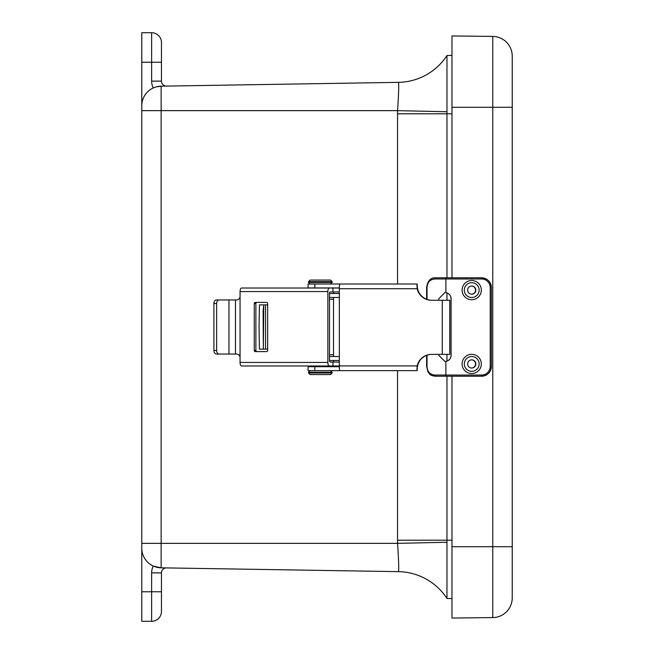 <?xml version="1.0" encoding="UTF-8"?>
<svg xmlns="http://www.w3.org/2000/svg" width="654" height="654" viewBox="0 0 654 654"><rect width="100%" height="100%" fill="white"/><g stroke="black" fill="none" stroke-linecap="round" stroke-linejoin="round"><path stroke-width="0.98" d="M161.464 604.885L161.464 572.879A4.962 4.962 0 0 1 166.5 567.917A4.962 4.962 0 0 0 161.464 572.879L151.622 572.879L151.622 591.772L141.771 591.772L141.771 621.3L151.622 621.3A9.843 9.843 0 0 0 161.464 611.457L161.464 591.772L151.622 591.772L151.622 621.3A9.843 9.843 0 0 0 161.464 611.457M166.5 86.083A4.962 4.962 0 0 1 161.464 81.121L161.464 49.115M151.622 572.879A14.805 14.805 0 0 1 153.281 566.053L161.146 567.827L161.146 543.351L141.771 543.351L141.771 105.858L141.771 110.649L161.146 110.649L161.146 86.173L398.433 82.355A59.064 59.056 -90.9 0 0 446.968 55.541L451.979 55.443L446.968 55.525A59.064 59.064 0 0 1 398.425 82.355L398.433 82.355C398.989 84.031 398.703 93.465 397.575 110.649A143.905 143.888 -90 0 0 397.542 113.796L397.542 284.008M446.968 376.238L446.968 598.475L451.979 598.557L446.968 598.475A59.064 59.064 0 0 0 398.425 571.645L161.146 567.827A19.685 19.685 0 0 1 141.771 548.142L141.771 591.772M141.771 543.351L141.771 548.142M161.146 567.827L159.551 567.737M156.224 86.876L159.551 86.263M141.771 62.228L161.464 62.228L161.464 42.543A9.843 9.843 0 0 0 151.622 32.7L141.771 32.7L141.771 105.858A19.685 19.685 0 0 1 161.146 86.173L156.102 86.908M151.622 32.7A9.843 9.843 0 0 1 161.464 42.543A9.843 9.843 0 0 0 151.622 32.7L151.622 81.121A14.805 14.805 0 0 0 153.281 87.947A14.805 14.805 0 0 1 151.622 81.121L161.464 81.121M446.968 598.459A59.064 59.056 90.9 0 0 398.433 571.645C398.989 569.969 398.703 560.535 397.575 543.351L161.146 543.351L161.146 110.649L397.575 110.649L446.968 111.744L446.968 277.803M446.968 542.256L397.575 543.351A143.905 143.888 -90 0 1 397.542 540.204L451.979 540.204M446.968 292.927L446.968 300.268M446.968 354.362L446.968 361.114M446.968 55.541L446.968 111.744M512.229 597.895A19.685 19.685 0 0 1 492.764 617.58L451.979 618.055L492.764 617.58A19.685 19.685 0 0 0 512.229 597.895L512.229 56.105A19.685 19.685 0 0 0 492.764 36.42L492.764 617.58M451.979 35.945L492.764 36.42L451.979 35.945L451.979 277.803M451.979 376.238L451.979 618.055M471.599 368.022A4.096 4.096 90 0 0 475.548 363.935A4.096 4.096 90 0 0 471.599 359.839M471.714 354.321A9.614 9.614 -90 0 1 480.036 368.742A9.614 9.614 -90 0 1 463.392 368.742A9.614 9.614 -90 0 1 471.714 354.321M471.73 359.839A4.096 4.096 -90 0 1 475.826 363.935A4.096 4.096 -90 0 1 471.73 368.022A4.096 4.096 -90 0 1 467.643 363.935A4.096 4.096 -90 0 1 471.73 359.839M471.599 294.194A4.096 4.096 90 0 0 475.548 290.106A4.096 4.096 90 0 0 471.599 286.019M471.714 280.492A9.614 9.614 -90 0 1 480.036 294.913A9.614 9.614 -90 0 1 463.392 294.913A9.614 9.614 -90 0 1 471.714 280.492M471.73 286.011A4.096 4.096 -90 0 1 475.826 290.106A4.096 4.096 -90 0 1 471.73 294.202A4.096 4.096 -90 0 1 467.643 290.106A4.096 4.096 -90 0 1 471.73 286.011M445.873 277.803L435.368 277.803A1.177 0.441 -90 0 0 434.935 278.98L445.889 278.98L445.873 277.803L481.548 277.803L481.557 278.98A8.665 8.665 -90 0 1 490.222 287.646L491.391 287.646A9.843 9.843 90 0 0 481.548 277.803C487.524 278.383 490.802 281.67 491.391 287.646L491.391 366.395L490.222 366.395A8.665 8.665 -90 0 1 481.557 375.053L434.935 375.053C429.948 374.628 427.315 371.742 427.029 366.395L427.029 355.196M444.924 361.474L445.84 361.4A6.139 6.139 90 0 0 451.039 355.326L451.039 298.706A6.139 6.139 90 0 0 445.84 292.64L445.889 292.64A6.139 6.139 -90 0 1 451.088 298.706L451.088 355.326A6.139 6.139 -90 0 1 445.889 361.4L444.941 361.474L438.793 355.326L438.793 354.362M481.557 375.053L481.548 376.238A9.843 9.843 90 0 0 491.391 366.395C490.802 372.371 487.524 375.658 481.548 376.238L435.368 376.238A1.177 0.441 -90 0 1 434.935 375.053M427.029 299.434L427.029 287.646C427.315 282.299 429.948 279.413 434.935 278.98M438.793 300.268L438.793 298.706L444.941 292.567M263.349 312.236L263.349 341.764L263.349 312.236M329.485 356.528L339.344 356.528M263.758 349.13L265.557 349.13L265.557 304.87L263.758 304.87L263.349 349.13L263.104 311.353L263.758 304.87M329.485 297.472L339.344 297.472M329.493 293.532L339.344 293.532M263.349 349.13L259.417 349.13L259.058 327L259.417 304.87L263.349 304.87M265.557 304.87L267.658 304.87M329.493 360.468L339.344 360.468M267.658 349.13L265.557 349.13M256.957 351.607A1.177 1.079 90 0 1 255.886 350.43L254.251 350.43A1.177 1.079 -90 0 0 255.33 351.607L266.579 351.607A1.177 1.079 -90 0 0 267.658 350.43L267.658 303.57A1.177 1.079 -90 0 0 266.579 302.393L255.33 302.393A1.177 1.079 -90 0 0 254.251 303.57L255.886 303.57A1.177 1.079 90 0 1 256.957 302.393M254.251 350.43L254.251 303.57M255.886 303.57L255.886 350.43M339.344 291.954L330.221 291.954A1.774 0.736 90 0 0 329.485 293.728L329.485 360.272A1.774 0.736 90 0 0 330.221 362.046L332.951 362.046L332.951 365.978L339.344 365.978M241.53 288.022A3.54 1.472 90 0 0 240.059 291.561L240.059 362.439A3.54 1.472 90 0 0 241.53 365.978L329.33 365.978A3.54 1.472 -90 0 1 327.858 362.439L327.858 291.561A3.54 1.472 -90 0 1 329.33 288.022L241.53 288.022M329.33 365.978L332.951 365.978M240.059 357.591C239.846 355.449 238.677 354.264 236.535 354.051L219.196 354.051A3.54 2.559 -90 0 1 216.637 350.503L213.915 350.503A3.54 2.559 90 0 0 216.474 354.051L219.196 354.051M213.915 303.497L216.637 303.497A3.54 2.559 -90 0 1 219.196 299.949L216.474 299.949A3.54 2.559 90 0 0 213.915 303.497L213.915 350.503M240.059 296.409C239.846 298.551 238.677 299.736 236.535 299.949L219.196 299.949M339.344 288.022L332.951 288.022L332.951 291.954M329.33 288.022L332.951 288.022M216.637 303.497L216.637 350.503M339.344 362.046L332.951 362.046M431.877 300.268A14.723 14.65 90 0 1 417.227 285.536L417.227 284.073L416.124 284.008L339.81 284.008A4.725 0.474 90 0 0 339.344 288.725L339.344 365.905A4.725 0.474 90 0 0 339.81 370.63L416.124 370.63L417.227 370.556L417.227 369.093A14.723 14.65 90 0 1 431.877 354.362M314.836 366.69L308.05 366.69L308.05 370.63L314.836 370.63L314.836 366.69L339.344 366.69M339.344 288.725L417.178 288.725L416.958 285.536A4.725 0.474 -90 0 1 417.227 284.073M417.178 288.725A14.723 14.65 -90 0 0 431.485 300.268L442.284 300.268L442.284 354.362L449.764 354.362L449.764 300.268L442.284 300.268M417.227 370.556A4.725 0.474 -90 0 1 416.958 369.093L417.178 365.905L339.344 365.905M442.284 354.362L431.485 354.362A14.723 14.65 -90 0 0 417.178 365.905M339.344 287.94L308.05 287.94L308.05 284.008L314.836 284.008L314.836 287.94M340.194 284.008L314.836 284.008M340.194 370.63L314.836 370.63M332.15 372.993L308.524 372.993L310.094 374.562L330.572 374.562L332.15 372.993L332.15 372.2L330.572 370.63M310.805 280.067L330.572 280.067L310.805 280.067M446.968 55.525A59.064 59.064 0 0 1 398.425 82.355M446.968 598.475A59.064 59.064 0 0 0 398.425 571.645M397.542 370.63L397.542 540.204M451.979 113.796L397.542 113.796M512.229 546.703L451.979 546.703M512.229 107.297L451.979 107.297M471.73 371.341A7.407 7.407 -90 0 1 464.324 363.935A7.407 7.407 -90 0 1 471.73 356.528A7.407 7.407 -90 0 1 479.137 363.935A7.407 7.407 -90 0 1 471.73 371.341M471.73 297.513A7.407 7.407 -90 0 1 464.324 290.106A7.407 7.407 -90 0 1 471.73 282.7A7.407 7.407 -90 0 1 479.137 290.106A7.407 7.407 -90 0 1 471.73 297.513M427.029 287.646L426.621 287.646C427.855 277.77 433.684 277.77 435.368 277.803M445.873 376.238L445.889 361.4M445.889 292.64L445.889 278.98L481.557 278.98M490.222 287.646L490.222 366.395M333.524 354.762L329.485 354.762M329.485 299.238L333.524 299.238M240.059 291.561L327.858 291.561M327.858 362.439L240.059 362.439M235.473 299.949L235.473 354.051M228.974 299.949L228.974 354.051M308.524 372.993L308.524 372.2L332.15 372.2M310.094 284.008L308.524 282.43L332.15 282.43L330.572 284.008M308.524 282.43L308.524 281.645L332.15 281.645L330.572 280.067M435.368 376.238C428.893 375.314 430.177 374.113 428.043 372.02L426.621 366.395L426.621 355.351M426.621 299.287L426.621 287.646M491.391 366.395L491.391 287.646M308.524 372.2L310.094 370.63M325.651 366.69L325.651 365.978M315.015 366.69L315.015 365.978M332.15 282.43L332.15 281.645M308.524 281.645L310.094 280.067M333.524 291.954L333.524 293.532M333.524 297.472L333.524 356.528M333.524 360.468L333.524 362.046M333.524 365.978L333.524 366.69"/></g></svg>
